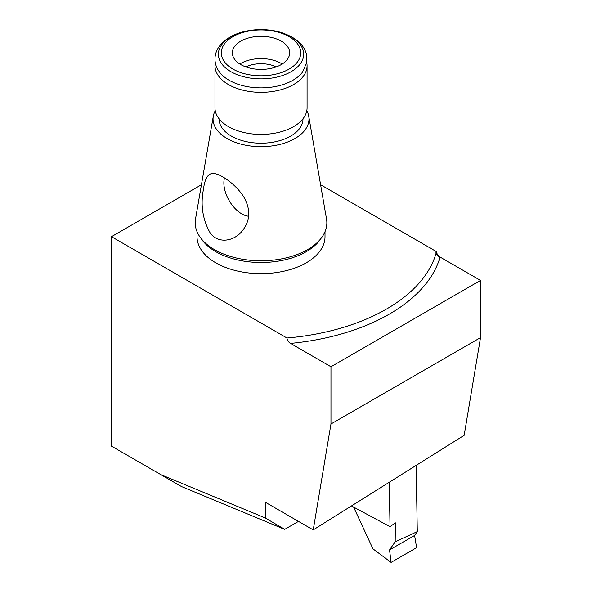 <?xml version="1.0" encoding="UTF-8"?>
<svg xmlns="http://www.w3.org/2000/svg" width="592" height="592" viewBox="0 0 592 592"><rect width="100%" height="100%" fill="white"/><g stroke="black" fill="none" stroke-linecap="round" stroke-linejoin="round"><path stroke-width="0.89" d="M306.804 110.711A47.959 27.691 180 0 1 308.75 116.217A47.959 27.691 180 0 1 294.942 138.55A47.959 27.691 180 0 1 240.493 143.997A47.959 27.691 180 0 1 213.298 116.217A47.959 27.691 180 0 1 215.244 110.711M308.75 116.217L326.525 218.988A65.823 38.006 180 0 1 307.574 249.639A65.823 38.006 180 0 1 232.841 257.106A65.823 38.006 180 0 1 195.523 218.988L213.298 116.217M203.493 189.188C200.362 204.987 202.642 219.654 210.323 233.181C218.811 244.415 234.684 240.988 242.528 230.599C250.46 220.357 250.801 209.013 243.549 196.566C234.935 183.15 218.278 172.168 211.766 173.552C207.415 174.425 204.654 179.635 203.493 189.188M224.494 177.94A25.241 14.571 -120 0 0 223.88 182.935A25.241 14.571 -120 0 0 248.655 216.235M201.45 184.748L111.474 236.689L111.474 446.139L181.448 486.535L284.663 529.381L298.494 521.397M286.95 338.002A177.378 102.409 0 0 0 436.282 252.488L435.653 252.148L436.504 251.659C436.889 254.064 438.08 255.87 440.085 257.069L480.526 280.416L330.972 366.759L290.539 343.412C288.533 342.213 287.342 340.407 286.95 338.002L111.474 236.689M436.504 251.659L320.605 184.748M325.015 231.672L325.015 236.689A63.995 36.948 180 0 1 261.028 273.637A63.995 36.948 180 0 1 197.032 236.689L197.032 231.672M480.526 280.416L480.526 337.632L330.972 423.976L330.972 366.759M330.972 423.976L313.235 529.907L464.165 435.312L480.526 337.632M160.802 474.621L265.364 518.015L265.364 502.268L313.235 529.907M265.364 518.015L284.663 529.381M436.282 252.488C436.652 254.804 437.858 256.551 439.9 257.712A181.478 104.777 180 0 1 290.539 343.412M276.264 66.874A23.88 13.786 0 0 0 245.791 66.874M282.206 64.003A28.653 16.546 0 0 0 240.766 63.448A28.653 16.546 0 0 0 239.841 64.003M306.76 62.626A46.05 26.588 180 0 1 307.078 65.756A46.05 26.588 180 0 1 293.588 84.552A46.05 26.588 180 0 1 243.401 90.317A46.05 26.588 180 0 1 214.977 65.756A46.05 26.588 180 0 1 215.296 62.626M307.078 65.756L307.078 107.833A46.05 26.588 180 0 1 293.588 126.629A46.05 26.588 180 0 1 243.401 132.393A46.05 26.588 180 0 1 214.977 107.833L214.977 65.756M302.986 118.785L302.986 118.97A41.958 24.228 180 0 1 290.694 136.101A41.958 24.228 180 0 1 244.97 141.347A41.958 24.228 180 0 1 219.07 118.97L219.07 118.785M292.981 80.223A45.192 26.092 180 0 1 219.469 72.032C215.791 67.014 214.378 61.627 215.229 55.877C215.947 51.63 217.878 47.745 221.016 44.215L226.211 39.523C231.22 35.905 237.251 33.248 244.311 31.539C255.552 28.934 266.777 28.956 277.988 31.598C295.053 36.356 304.665 44.474 306.834 55.959L306.826 62.227L302.579 72.032A45.192 26.092 180 0 1 292.981 80.223M289.103 69.072A39.708 22.925 180 0 1 222.673 58.8A39.708 22.925 180 0 1 271.299 30.717A39.708 22.925 180 0 1 289.103 69.072M240.766 41.166A28.653 16.546 180 0 1 271.987 37.577A28.653 16.546 180 0 1 289.68 52.866A28.653 16.546 180 0 1 261.028 69.405A28.653 16.546 180 0 1 232.367 52.866A28.653 16.546 180 0 1 240.766 41.166M351.47 505.938L390.039 526.673L395.36 522.832L395.19 541.776L389.573 549.909L414.607 535.457L417.301 531.616L395.19 541.776M389.24 482.265L390.039 526.673M353.624 507.1L372.945 548.836L391.075 562.4L416.605 547.659L414.607 535.457L389.573 549.909L391.075 562.4L416.605 547.659L414.607 535.457M391.075 562.4L389.573 549.909M417.301 531.616L416.117 465.423M439.442 257.439L440.085 257.069M321.034 238.391A63.995 36.948 180 0 1 306.279 251.674A63.995 36.948 180 0 1 201.021 238.391M291.175 71.654A42.639 24.62 180 0 1 219.839 60.621A42.639 24.62 180 0 1 272.061 30.466A42.639 24.62 180 0 1 291.175 71.654"/></g></svg>

